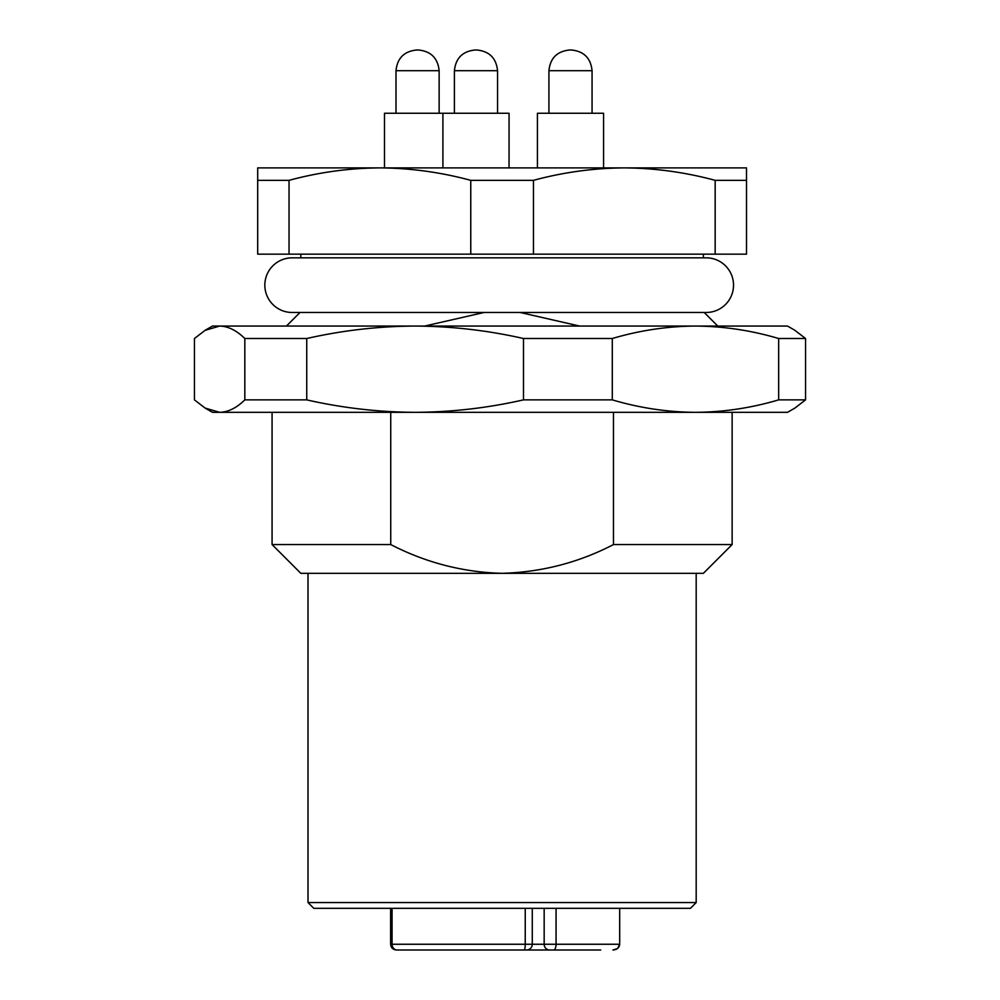 <?xml version="1.0" encoding="UTF-8"?>
<svg xmlns="http://www.w3.org/2000/svg" width="1000" height="1000" viewBox="0 0 1000 1000"><rect width="100%" height="100%" fill="white"/><g stroke="black" fill="none" stroke-linecap="round" stroke-linejoin="round"><path stroke-width="1.5" d="M392.062 908.312L392.062 944.25A5.75 5.025 90 0 0 397.1 950L526.538 950A5.75 5.75 0 0 0 532.275 944.25L532.275 908.312M617.337 948.6L612.913 950C617.013 949.725 619.275 947.812 619.688 944.25L619.688 908.312M556.062 908.312L556.062 944.25L619.688 944.25L617.7 948.312M540.3 950L600.688 950M506.175 950L526.538 950M445.788 950L443.45 950M544.163 908.312L544.163 944.25L556.062 944.25A5.75 2.462 90 0 1 553.6 950L523.812 950M397.1 950L403.675 950M706.213 257.838A27.312 27.312 0 0 1 733.525 285.15A27.312 27.312 0 0 1 706.213 312.475L292.15 312.475A27.312 27.312 0 0 1 264.837 285.15A27.312 27.312 0 0 1 292.15 257.838L706.213 257.838M794.912 330.312L787.537 326.062L212.463 326.062L205.087 330.312M282.725 326.062L415.112 326.062C451.65 326.25 487.775 330.4 523.488 338.512L612.288 338.512C639.7 330.4 667.425 326.25 695.475 326.062C723.525 326.25 751.25 330.4 778.662 338.512L805.55 338.512L794.9 330.337M244.825 338.512L244.825 399.875C236.525 407.987 228.125 412.137 219.638 412.325L205.1 408.062L194.45 399.875L194.45 338.512L205.1 330.337L219.638 326.062C228.125 326.25 236.525 330.4 244.825 338.512L306.737 338.512C342.45 330.4 378.575 326.25 415.112 326.062M794.9 408.062L805.55 399.875L805.55 338.512M778.662 338.512L778.662 399.875L805.55 399.875M778.662 399.875C751.25 407.987 723.525 412.137 695.475 412.325C667.425 412.137 639.7 407.987 612.288 399.875L612.288 338.512M523.488 338.512L523.488 399.875C487.775 407.987 451.65 412.137 415.112 412.325C378.575 412.137 342.45 407.987 306.737 399.875L306.737 338.512M244.825 399.875L306.737 399.875M523.488 399.875L612.288 399.875M205.087 408.075L212.463 412.325L787.537 412.325L794.912 408.075M308.012 902.55L696.188 902.55L690.438 908.312L313.762 908.312L308.012 902.55L308.012 573.325M696.188 902.55L696.188 573.325M272.075 412.325L272.075 544.562L390.737 544.562L390.737 412.325M300.012 312.475L286.425 326.062M484.087 312.475L424.613 326.062M300.825 257.838L300.825 254.15M703.388 257.838L703.388 254.15M746.513 180.338L715.163 180.338C685.288 172.262 655 168.113 624.312 167.887L746.513 167.887L746.513 254.15L533.45 254.15L533.45 180.338C563.337 172.262 593.612 168.113 624.312 167.887L379.9 167.887C410.588 168.113 440.875 172.262 470.763 180.338L470.763 254.15L257.7 254.15L257.7 167.887L379.9 167.887C349.212 168.113 318.925 172.262 289.037 180.338L257.7 180.338M533.45 180.338L470.763 180.338M272.075 544.562L300.825 573.325L703.388 573.325L732.138 544.562L613.462 544.562C578.7 562.612 541.575 572.2 502.1 573.325C463.038 572.288 425.913 562.7 390.737 544.562M613.462 544.562L613.462 412.325M579.612 326.062L520.138 312.475M533.45 254.15L470.763 254.15M289.037 254.15L289.037 180.338M715.163 180.338L715.163 254.15M509.05 113.263L509.05 167.887L509.05 113.263L384.5 113.263L384.5 167.887M396.025 70.7L439.137 70.7C437.863 58.163 430.962 51.262 418.425 50L416.7 50C404.175 51.262 397.262 58.163 396 70.7L396 113.263M475.138 50L476.838 50C489.375 51.262 496.275 58.163 497.55 70.7L454.412 70.7C455.688 58.163 462.587 51.262 475.112 50C462.587 51.262 455.688 58.163 454.412 70.7L454.412 113.263M592.062 70.7C590.8 58.163 583.9 51.262 571.362 50C583.9 51.262 590.8 58.163 592.062 70.7L592.062 113.263L592.062 70.7L548.925 70.7C550.2 58.163 557.1 51.262 569.637 50L571.337 50M603.562 113.263L603.562 167.887L603.562 113.263L537.425 113.263L537.425 167.887M524.188 950A5.75 1.062 -90 0 0 525.237 944.25L544.163 944.25A5.75 5.475 90 0 0 549.637 950M390.625 908.312L390.625 944.25L525.237 944.25L525.237 908.312M390.625 944.25C390.988 947.725 392.912 949.638 396.375 950M732.138 412.325L732.138 544.562M704.188 312.475L717.788 326.062M439.137 70.7L439.137 113.263M497.55 70.7L497.55 113.263L497.55 70.7C496.275 58.163 489.375 51.262 476.838 50M442.912 113.263L442.912 167.887M548.925 113.263L548.925 70.7C550.2 58.163 557.1 51.262 569.637 50"/></g></svg>
